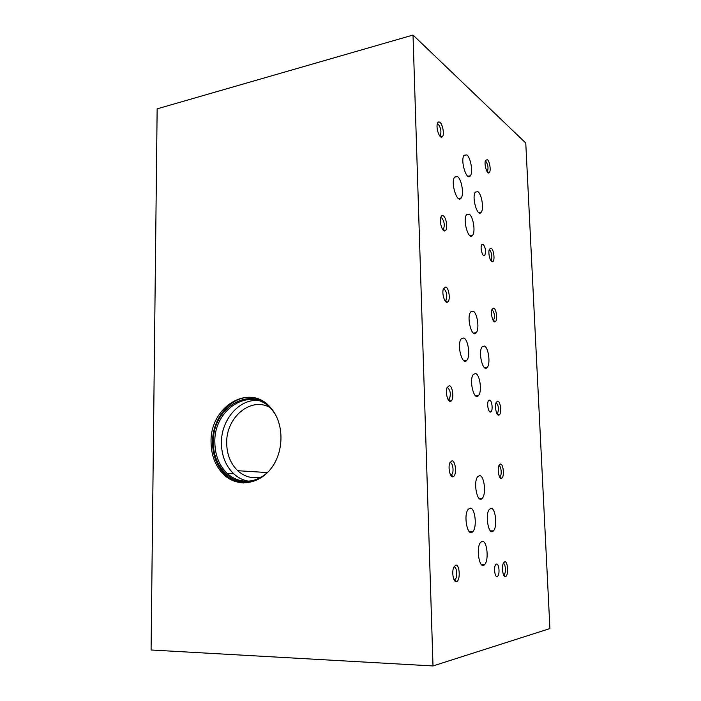 <?xml version="1.0" encoding="UTF-8"?>
<svg xmlns="http://www.w3.org/2000/svg" width="701" height="701" viewBox="0 0 701 701"><rect width="100%" height="100%" fill="white"/><g stroke="black" fill="none" stroke-linecap="round" stroke-linejoin="round"><path stroke-width="1.05" d="M211.071 442.349C209.669 406.361 250.275 381.975 271.121 408.28C283.87 422.957 284.343 450.296 271.892 467.392C259.589 484.645 237.665 487.659 224.066 474.884C215.601 466.629 211.264 455.79 211.071 442.349M413.02 35.05L157.147 108.848L151.083 649.993L433.008 665.95L549.917 628.569L525.768 143.022L413.02 35.05L433.008 665.95M443.312 215.873C442.243 215.251 441.42 215.742 440.833 217.319C439.036 221.902 442.55 232.671 445.188 230.769C448.044 229.595 446.528 217.564 443.312 215.873M449.367 385.655L447.098 387.487C445.021 392.174 447.86 402.838 450.743 401.235C454.195 400.21 452.96 386.26 449.367 385.655M455.773 565.111L453.854 567.021C451.453 571.727 453.433 582.75 456.465 581.637C460.575 581.059 459.856 564.244 455.773 565.111M491.191 248.189L489.377 249.214C487.721 252.956 490.49 263.173 492.724 261.631C495.143 260.763 493.863 249.556 491.191 248.189M497.806 401.086L496.194 402.33C494.319 406.133 496.562 416.394 498.972 415.088C501.82 414.361 500.751 401.524 497.806 401.086M504.764 561.755L503.441 563.017C501.329 566.811 502.932 577.466 505.465 576.511C508.751 576.099 508.023 561.01 504.764 561.755M487.361 159.618L485.46 160.433C483.927 164.113 486.958 174.435 489.07 172.805C491.252 171.911 489.894 161.432 487.361 159.618M493.784 308.089L492.041 309.229C490.297 312.996 492.873 323.196 495.186 321.741C497.763 320.909 496.553 309.115 493.784 308.089M500.532 464.009L499.016 465.289C497.053 469.1 499.059 479.466 501.522 478.292C504.545 477.661 503.59 464.018 500.532 464.009M439.974 122.386C438.844 121.527 437.994 121.913 437.424 123.534C435.768 128.029 439.588 139.008 442.077 137.01C444.627 135.828 443.014 124.594 439.974 122.386M445.845 286.963L443.444 288.61C441.534 293.246 444.784 303.919 447.536 302.122C450.629 300.992 449.21 288.234 445.845 286.963M452.049 460.767L449.911 462.678C447.694 467.383 450.191 478.135 453.153 476.715C456.886 475.839 455.834 460.802 452.049 460.767M483.12 244.228L481.85 244.509C479.668 247.146 482.814 258.397 484.838 255.26C486.091 251.186 485.513 247.506 483.12 244.228M489.666 400.078L488.65 400.481C486.196 403.093 488.825 414.703 491.147 411.575C493.083 409.603 491.9 400.394 489.666 400.078M496.545 564.016L495.887 564.384C493.18 566.837 495.09 579.201 497.701 576.187C500.05 574.145 499.024 563.394 496.545 564.016M477.924 191.68L475.357 192.092C471.387 197.095 477.626 218.107 481.263 212.201C484.084 208.819 481.701 194.063 477.924 191.68M484.33 346.031L482.2 346.767C477.714 351.779 483.059 373.291 487.265 367.333C490.709 363.67 488.439 347.153 484.33 346.031M491.068 508.383L489.552 509.163C484.566 513.947 488.658 536.659 493.434 530.85C497.622 526.994 495.607 507.875 491.068 508.383M457.525 176.591L454.59 177.081C450.331 182.646 457.315 204.447 461.197 197.962C464.167 194.273 461.591 179.184 457.525 176.591M463.703 337.978L461.232 338.863C456.377 344.48 462.397 366.763 466.927 360.183C470.599 356.152 468.154 339.223 463.703 337.978M470.213 508.164L468.426 509.092C462.975 514.49 467.576 538.079 472.789 531.638C477.32 527.354 475.155 507.638 470.213 508.164M466.857 154.903L464.044 155.263C460.04 160.503 466.77 181.883 470.415 175.723C473.201 172.262 470.713 157.611 466.857 154.903M473.096 311.13L470.704 311.892C466.147 317.202 472.018 338.951 476.259 332.695C479.686 328.909 477.293 312.593 473.096 311.13M479.659 475.62L477.88 476.478C472.772 481.631 477.39 504.466 482.262 498.306C486.45 494.275 484.303 475.462 479.659 475.62M469.223 214.173L466.559 214.716C462.345 220.009 468.785 241.459 472.649 235.238C475.664 231.654 473.201 216.443 469.223 214.173M475.585 373.51L473.412 374.352C468.636 379.635 474.069 401.708 478.555 395.46C482.253 391.561 479.94 374.404 475.585 373.51M482.288 541.356L480.79 542.171C475.488 547.166 479.51 570.649 484.61 564.603C489.132 560.52 487.125 540.453 482.288 541.356M269.561 407.272C250.353 396.687 225.906 417.743 226.695 443.146C226.887 454.502 230.559 463.685 237.727 470.704C244.658 476.917 252.57 479.011 261.447 476.987M251.046 481.456C244.553 480.939 238.787 478.389 233.74 473.797C225.731 466.007 221.621 455.79 221.42 443.137C220.99 420.258 238.813 399.018 257.889 400.481M268.781 471.238C263.357 476.627 257.285 479.852 250.555 480.904C241.784 482.034 234.003 479.537 227.212 473.42C219.168 465.56 215.049 455.247 214.856 442.471C213.507 408.175 252.194 384.954 272.102 409.927L275.37 414.396M250.555 480.904L249.801 481.666C230.401 485.013 212.894 465.429 213.402 442.436C211.939 406.387 253.499 383.053 273.136 410.865M243.641 482.989C236.859 482.437 230.822 479.764 225.556 474.963C217.091 466.735 212.762 455.904 212.561 442.497C212.061 417.13 232.82 393.997 253.692 397.686M442.611 229.393L443.61 228.85C444.872 224.776 444.241 221.139 441.709 217.932L440.684 217.827M448.105 399.57L449.359 399.062C451.023 394.356 450.471 390.562 447.72 387.671L447.01 387.732M453.968 579.604L455.326 579.21C457.841 576.897 456.763 566.434 454.073 567.065M490.691 260.334L491.252 259.966C492.374 256.303 491.865 252.991 489.727 250.02L489.167 249.889M496.93 413.599L497.614 413.231C499.042 409.051 498.604 405.599 496.308 402.873M503.511 574.759L504.238 574.452C506.315 572.664 505.421 562.982 503.23 563.499M487.081 171.587L487.528 171.228C488.509 167.828 487.966 164.577 485.924 161.475L485.25 161.221M493.136 320.375L493.749 319.998C494.985 316.142 494.503 312.777 492.304 309.912L491.839 309.833M499.498 476.698L500.216 476.356C502.091 474.586 501.075 465.753 499.016 465.788M439.588 135.74L440.403 135.205C441.481 131.438 440.815 127.862 438.405 124.48L437.249 124.208M444.916 300.641L446.029 300.098C447.448 295.778 446.844 292.08 444.224 289.005L443.321 288.996M450.55 474.901L451.865 474.437C454.09 472.185 452.89 462.739 450.384 462.756M469.714 531.691L471.563 531.656M480.842 212.666L479.265 212.569M480.93 212.578L478.862 212.692M497.596 414.589L498.087 414.326M233.74 473.797L227.212 473.42M225.556 474.963L224.066 474.884M443.146 229.288L445.188 230.769M443.61 228.85L442.41 229.061M448.763 399.535L450.743 401.235M449.359 399.062L447.904 399.193M454.598 579.657L456.465 581.637M455.326 579.21L453.792 579.192M490.902 260.273L492.724 261.631M491.252 259.966L490.542 260.071M497.193 413.546L498.972 415.088M497.614 413.231L496.781 413.292M503.747 574.741L505.465 576.511M504.238 574.452L503.379 574.443M487.221 171.526L489.07 172.805M487.528 171.228L486.941 171.351M493.373 320.313L495.186 321.741M493.749 319.998L492.987 320.094M499.76 476.671L501.522 478.292M500.216 476.356L499.357 476.391M440 135.617L442.077 137.01M440.403 135.205L439.387 135.442M445.512 300.563L447.536 302.122M446.029 300.098L444.706 300.291M451.216 474.91L453.153 476.715M451.865 474.437L450.357 474.507M484.838 255.26L483.488 255.479M491.147 411.575L489.64 411.689M497.701 576.187L496.168 576.178M481.263 212.201L478.801 212.648M487.265 367.333L484.461 367.622M493.434 530.85L490.481 530.894M461.197 197.962L458.384 198.506M466.927 360.183L463.668 360.533M472.789 531.638L469.328 531.691M470.415 175.723L467.874 176.24M476.259 332.695L473.306 333.054M482.262 498.306L479.081 498.411M472.649 235.238L469.942 235.711M478.555 395.46L475.48 395.723M484.61 564.603L481.421 564.594M267.414 472.562L237.727 470.704"/></g></svg>
